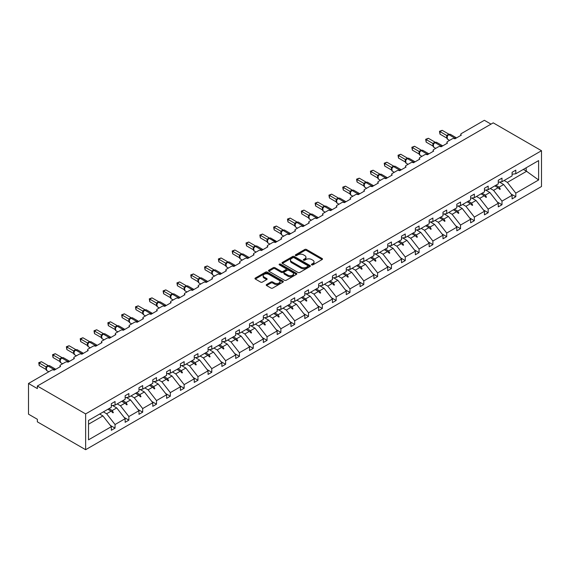 <?xml version="1.0" encoding="UTF-8"?>
<svg xmlns="http://www.w3.org/2000/svg" width="570" height="570" viewBox="0 0 570 570"><rect width="100%" height="100%" fill="white"/><g stroke="black" fill="none" stroke-linecap="round" stroke-linejoin="round"><path stroke-width="0.85" d="M311.69 264.865A0.862 0.499 0 0 0 312.909 264.865L322.143 259.528A1.233 0.713 0 0 0 322.506 259.029A1.233 0.713 0 0 0 322.143 258.524L306.496 249.489A1.233 0.713 0 0 0 304.758 249.489L295.517 254.826A0.862 0.499 0 0 0 295.267 255.175A0.862 0.499 0 0 0 295.517 255.524A0.862 0.499 0 0 0 296.735 255.524L297.932 254.833A3.933 2.273 0 0 1 303.496 254.833L304.8 255.588A3.933 2.273 0 0 1 305.947 257.198A3.933 2.273 0 0 1 304.8 258.801L303.603 259.493A0.862 0.499 0 0 0 303.354 259.842A0.862 0.499 0 0 0 303.603 260.198A0.862 0.499 0 0 0 304.822 260.198L306.019 259.507A3.933 2.273 0 0 1 311.583 259.507L312.887 260.255A3.933 2.273 0 0 1 314.034 261.865A3.933 2.273 0 0 1 312.887 263.468L311.69 264.159A0.862 0.499 0 0 0 311.434 264.516A0.862 0.499 0 0 0 311.69 264.865L311.69 264.159M266.582 284.53A1.233 0.713 0 0 0 266.226 285.036A1.233 0.713 0 0 0 266.582 285.534L270.971 288.071A1.233 0.713 0 0 0 272.709 288.071L282.977 282.143A1.233 0.713 0 0 0 283.333 281.644A1.233 0.713 0 0 0 282.977 281.138L267.323 272.104A1.233 0.713 0 0 0 265.584 272.104L255.324 278.032A1.233 0.713 0 0 0 254.961 278.531A1.233 0.713 0 0 0 255.324 279.036L260.625 282.093A1.233 0.713 0 0 0 262.364 282.093L266.753 279.564A1.233 0.713 0 0 0 267.116 279.058A1.233 0.713 0 0 0 266.753 278.559L264.124 277.034A3.292 1.902 0 0 1 263.162 275.695A3.292 1.902 0 0 1 265.192 273.942A3.292 1.902 0 0 1 268.776 274.355L279.079 280.298A3.292 1.902 0 0 1 280.048 281.644A3.292 1.902 0 0 1 278.017 283.397A3.292 1.902 0 0 1 274.427 282.984L272.709 281.993A1.233 0.713 0 0 0 270.971 281.993L266.582 284.53L266.582 285.534L270.971 283.019L270.971 281.993M541.5 150.722L85.635 413.913L85.635 449.709L541.5 186.518L541.5 150.722L493.221 122.849L37.356 386.032L37.356 388.59L28.5 383.482L51.535 370.179A1.881 1.083 180 0 1 54.193 370.179L60.57 366.496A1.881 1.083 0 0 1 60.021 365.733A1.881 1.083 0 0 1 60.57 364.964L65.35 362.199A1.881 1.083 180 0 1 68.008 362.199L74.385 358.523A1.881 1.083 0 0 1 73.836 357.753A1.881 1.083 0 0 1 74.385 356.984L79.173 354.227A1.881 1.083 180 0 1 81.831 354.227L88.207 350.543A1.881 1.083 0 0 1 87.659 349.773A1.881 1.083 0 0 1 88.207 349.004L92.988 346.246A1.881 1.083 180 0 1 95.646 346.246L102.023 342.563A1.881 1.083 0 0 1 101.474 341.793A1.881 1.083 0 0 1 102.023 341.031L106.811 338.267A1.881 1.083 180 0 1 109.468 338.267L115.845 334.583A1.881 1.083 0 0 1 115.297 333.82A1.881 1.083 0 0 1 115.845 333.051L120.626 330.286A1.881 1.083 180 0 1 123.284 330.286L129.668 326.603A1.881 1.083 0 0 1 129.112 325.841A1.881 1.083 0 0 1 129.668 325.071L134.449 322.307A1.881 1.083 180 0 1 137.106 322.307L143.483 318.63A1.881 1.083 0 0 1 142.935 317.861A1.881 1.083 0 0 1 143.483 317.091L148.271 314.334A1.881 1.083 180 0 1 150.929 314.334L157.306 310.65A1.881 1.083 0 0 1 156.75 309.881A1.881 1.083 0 0 1 157.306 309.111L162.087 306.354A1.881 1.083 180 0 1 164.744 306.354L171.121 302.67A1.881 1.083 0 0 1 170.573 301.901A1.881 1.083 0 0 1 171.121 301.138L175.909 298.374A1.881 1.083 180 0 1 178.567 298.374L184.944 294.69A1.881 1.083 0 0 1 184.395 293.928A1.881 1.083 0 0 1 184.944 293.158L189.724 290.394A1.881 1.083 180 0 1 192.382 290.394L198.759 286.71A1.881 1.083 0 0 1 198.21 285.948A1.881 1.083 0 0 1 198.759 285.178L203.547 282.414A1.881 1.083 180 0 1 206.205 282.414L212.582 278.737A1.881 1.083 0 0 1 212.033 277.968A1.881 1.083 0 0 1 212.582 277.198L217.362 274.441A1.881 1.083 180 0 1 220.02 274.441L226.404 270.757A1.881 1.083 0 0 1 225.848 269.988A1.881 1.083 0 0 1 226.404 269.218L231.185 266.461A1.881 1.083 180 0 1 233.843 266.461L240.219 262.777A1.881 1.083 0 0 1 239.671 262.008A1.881 1.083 0 0 1 240.219 261.245L245 258.481A1.881 1.083 180 0 1 247.658 258.481L254.042 254.797A1.881 1.083 0 0 1 253.486 254.035A1.881 1.083 0 0 1 254.042 253.265L258.823 250.501A1.881 1.083 180 0 1 261.48 250.501L267.857 246.817A1.881 1.083 0 0 1 267.309 246.055A1.881 1.083 0 0 1 267.857 245.285L272.645 242.521A1.881 1.083 180 0 1 275.303 242.521L281.68 238.844A1.881 1.083 0 0 1 281.131 238.075A1.881 1.083 0 0 1 281.68 237.305L286.461 234.548A1.881 1.083 180 0 1 289.118 234.548L295.495 230.864A1.881 1.083 0 0 1 294.947 230.095A1.881 1.083 0 0 1 295.495 229.332L300.283 226.568A1.881 1.083 180 0 1 302.941 226.568L309.318 222.884A1.881 1.083 0 0 1 308.769 222.115A1.881 1.083 0 0 1 309.318 221.352L314.099 218.588A1.881 1.083 180 0 1 316.756 218.588L323.133 214.904A1.881 1.083 0 0 1 322.584 214.142A1.881 1.083 0 0 1 323.133 213.372L327.921 210.608A1.881 1.083 180 0 1 330.579 210.608L336.956 206.924A1.881 1.083 0 0 1 336.407 206.162A1.881 1.083 0 0 1 336.956 205.392L341.736 202.635A1.881 1.083 180 0 1 344.394 202.635L350.778 198.951A1.881 1.083 0 0 1 350.222 198.182A1.881 1.083 0 0 1 350.778 197.412L355.559 194.655A1.881 1.083 180 0 1 358.216 194.655L364.593 190.971A1.881 1.083 0 0 1 364.045 190.202A1.881 1.083 0 0 1 364.593 189.44L369.381 186.675A1.881 1.083 180 0 1 372.039 186.675L378.416 182.991A1.881 1.083 0 0 1 377.86 182.222A1.881 1.083 0 0 1 378.416 181.46L383.197 178.695A1.881 1.083 180 0 1 385.854 178.695L392.231 175.011A1.881 1.083 0 0 1 391.683 174.249A1.881 1.083 0 0 1 392.231 173.48L397.019 170.715A1.881 1.083 180 0 1 399.677 170.715L406.054 167.038A1.881 1.083 0 0 1 405.505 166.269A1.881 1.083 0 0 1 406.054 165.5L410.835 162.742A1.881 1.083 180 0 1 413.492 162.742L419.869 159.059A1.881 1.083 0 0 1 419.32 158.289A1.881 1.083 0 0 1 419.869 157.52L424.657 154.762A1.881 1.083 180 0 1 427.315 154.762L433.692 151.078A1.881 1.083 0 0 1 433.143 150.309A1.881 1.083 0 0 1 433.692 149.547L438.473 146.782A1.881 1.083 180 0 1 441.13 146.782L447.507 143.099A1.881 1.083 0 0 1 446.958 142.329A1.881 1.083 0 0 1 447.507 141.567L452.295 138.802A1.881 1.083 180 0 1 454.953 138.802L461.33 135.118A1.881 1.083 0 0 1 460.781 134.356A1.881 1.083 0 0 1 461.33 133.587L484.365 120.291L491.005 124.125M85.635 413.913L37.356 386.032M298.017 272.46A1.233 0.713 0 0 0 299.756 272.46L310.016 266.532A1.233 0.713 0 0 0 310.372 266.033A1.233 0.713 0 0 0 310.016 265.527L294.362 256.493A1.233 0.713 0 0 0 292.624 256.493L282.364 262.414A1.233 0.713 0 0 0 282.007 262.92A1.233 0.713 0 0 0 282.364 263.418L298.017 272.46M279.706 265.05A0.862 0.499 0 0 1 280.583 265.171L280.583 264.145L296.493 273.336A1.233 0.713 0 0 1 296.856 273.835A1.233 0.713 0 0 1 296.493 274.341L286.233 280.262A1.233 0.713 0 0 1 284.494 280.262L268.841 271.227L268.841 270.223A1.233 0.713 0 0 0 268.484 270.721A1.233 0.713 0 0 0 268.841 271.227M268.841 270.223L273.237 267.686A1.233 0.713 0 0 1 274.975 267.686L281.323 271.356A1.233 0.713 0 0 0 283.062 271.356L285.976 269.667A1.233 0.713 0 0 0 286.332 269.168A1.233 0.713 0 0 0 285.976 268.669L279.364 264.851A0.862 0.499 0 0 1 279.115 264.501A0.862 0.499 0 0 1 279.642 264.038A0.862 0.499 0 0 1 280.583 264.145M88.528 424.208L102.913 415.908L111.328 426.674L88.528 439.833L88.528 420.453L111.328 407.286L111.328 403.681L115.047 401.529L115.047 405.142L111.328 405.605M110.345 425.412L115.047 428.127L115.047 424.522L125.143 418.694L116.729 407.928L112.461 405.462M103.377 411.875L106.633 413.756L115.047 424.522M115.047 405.142L125.143 399.306L125.143 395.701L128.87 393.557L128.87 397.162L125.143 397.625M124.16 417.432L128.87 420.147L128.87 416.542L138.966 410.714L130.551 399.948L126.284 397.482M117.199 403.895L120.455 405.776L128.87 416.542M128.87 397.162L138.966 391.326L138.966 387.721L142.685 385.577L142.685 389.182L138.966 389.645M137.983 409.452L142.685 412.174L142.685 408.562L152.788 402.733L144.367 391.968L140.099 389.502M131.014 395.922L134.271 397.796L142.685 408.562M142.685 389.182L152.788 383.353L152.788 379.748L156.508 377.597L156.508 381.202L152.788 381.665M151.805 401.48L156.508 404.194L156.508 400.589L166.604 394.753L158.189 383.988L153.921 381.522M144.837 387.942L148.093 389.823L156.508 400.589M156.508 381.202L166.604 375.374L166.604 371.768L170.323 369.617L170.323 373.222L166.604 373.685M165.621 393.5L170.323 396.214L170.323 392.609L180.426 386.781L172.012 376.015L167.737 373.549M158.652 379.962L161.909 381.843L170.323 392.609M170.323 373.222L180.426 367.394L180.426 363.788L184.146 361.637L184.146 365.249L180.426 365.712M179.443 385.52L184.146 388.234L184.146 384.629L194.242 378.801L185.827 368.035L181.559 365.57M172.475 371.982L175.731 373.863L184.146 384.629M184.146 365.249L194.242 359.413L194.242 355.808L197.961 353.664L197.961 357.269L194.242 357.732M193.259 377.54L197.961 380.254L197.961 376.649L208.064 370.821L199.65 360.055L195.375 357.589M186.29 364.002L189.546 365.883L197.961 376.649M197.961 357.269L208.064 351.434L208.064 347.828L211.784 345.684L211.784 349.289L208.064 349.752M207.081 369.559L211.784 372.281L211.784 368.676L221.88 362.841L213.465 352.075L209.197 349.61M200.113 356.029L203.369 357.903L211.784 368.676M211.784 349.289L221.88 343.461L221.88 339.855L225.606 337.704L225.606 341.309L221.88 341.772M220.896 361.587L225.606 364.301L225.606 360.696L235.702 354.861L227.287 344.095L223.02 341.63M213.935 348.049L217.184 349.93L225.606 360.696M225.606 341.309L235.702 335.481L235.702 331.875L239.421 329.724L239.421 333.329L235.702 333.792M234.719 353.607L239.421 356.321L239.421 352.716L249.525 346.888L241.103 336.122L236.835 333.657M227.751 340.069L231.007 341.95L239.421 352.716M239.421 333.329L249.525 327.501L249.525 323.895L253.244 321.744L253.244 325.356L249.525 325.819M248.541 345.627L253.244 348.341L253.244 344.736L263.34 338.908L254.925 328.142L250.658 325.677M241.573 332.089L244.829 333.97L253.244 344.736M253.244 325.356L263.34 319.521L263.34 315.915L267.059 313.771L267.059 317.376L263.34 317.839M262.357 337.647L267.059 340.361L267.059 336.756L277.163 330.928L268.748 320.162L264.473 317.697M255.388 324.116L258.645 325.99L267.059 336.756M267.059 317.376L277.163 311.541L277.163 307.935L280.882 305.791L280.882 309.396L277.163 309.859M276.179 329.667L280.882 332.388L280.882 328.783L290.978 322.948L282.563 312.182L278.295 309.717M269.211 316.136L272.467 318.017L280.882 328.783M280.882 309.396L290.978 303.568L290.978 299.963L294.697 297.811L294.697 301.416L290.978 301.879M289.995 321.694L294.697 324.408L294.697 320.803L304.8 314.968L296.386 304.202L292.111 301.737M283.026 308.156L286.283 310.037L294.697 320.803M294.697 301.416L304.8 295.588L304.8 291.983L308.52 289.831L308.52 293.436L304.8 293.899M303.817 313.714L308.52 316.428L308.52 312.823L318.616 306.995L310.201 296.229L305.933 293.764M296.849 300.176L300.105 302.057L308.52 312.823M308.52 293.436L318.616 287.608L318.616 284.002L322.342 281.858L322.342 285.463L318.616 285.926M317.632 305.734L322.342 308.448L322.342 304.843L332.438 299.015L324.024 288.249L319.749 285.784M310.664 292.196L313.92 294.077L322.342 304.843M322.342 285.463L332.438 279.628L332.438 276.022L336.158 273.878L336.158 277.483L332.438 277.946M331.455 297.754L336.158 300.468L336.158 296.863L346.254 291.035L337.839 280.269L333.571 277.804M324.487 284.223L327.743 286.097L336.158 296.863M336.158 277.483L346.254 271.648L346.254 268.043L349.98 265.898L349.98 269.503L346.254 269.966M345.27 289.774L349.98 292.495L349.98 288.89L360.076 283.055L351.661 272.289L347.394 269.824M338.309 276.243L341.565 278.124L349.98 288.89M349.98 269.503L360.076 263.675L360.076 260.07L363.795 257.918L363.795 261.523L360.076 261.986M359.093 281.801L363.795 284.516L363.795 280.91L373.899 275.075L365.477 264.309L361.209 261.844M352.125 268.263L355.381 270.144L363.795 280.91M363.795 261.523L373.899 255.695L373.899 252.09L377.618 249.938L377.618 253.543L373.899 254.006M372.915 273.821L377.618 276.536L377.618 272.93L387.714 267.102L379.299 256.336L375.031 253.871M365.947 260.283L369.203 262.164L377.618 272.93M377.618 253.543L387.714 247.715L387.714 244.11L391.433 241.965L391.433 245.57L387.714 246.033M386.731 265.841L391.433 268.555L391.433 264.95L401.536 259.122L393.122 248.356L388.847 245.891M379.762 252.303L383.019 254.184L391.433 264.95M391.433 245.57L401.536 239.735L401.536 236.13L405.256 233.985L405.256 237.59L401.536 238.053M400.553 257.861L405.256 260.576L405.256 256.97L415.352 251.142L406.937 240.376L402.669 237.911M393.585 244.331L396.841 246.204L405.256 256.97M405.256 237.59L415.352 231.755L415.352 228.15L419.071 226.005L419.071 229.61L415.352 230.073M414.369 249.881L419.071 252.603L419.071 248.997L429.174 243.162L420.76 232.396L416.485 229.931M407.4 236.351L410.657 238.232L419.071 248.997M419.071 229.61L429.174 223.782L429.174 220.177L432.894 218.025L432.894 221.63L429.174 222.093M428.191 241.908L432.894 244.623L432.894 241.017L442.99 235.182L434.575 224.416L430.307 221.951M421.223 228.37L424.479 230.252L432.894 241.017M432.894 221.63L442.99 215.802L442.99 212.197L446.716 210.045L446.716 213.65L442.99 214.113M442.007 233.928L446.716 236.643L446.716 233.037L456.812 227.209L448.398 216.443L444.13 213.978M435.045 220.391L438.294 222.272L446.716 233.037M446.716 213.65L456.812 207.822L456.812 204.217L460.532 202.072L460.532 205.677L456.812 206.141M455.829 225.948L460.532 228.663L460.532 225.057L470.635 219.229L462.213 208.463L457.945 205.998M448.861 212.411L452.117 214.292L460.532 225.057M460.532 205.677L470.635 199.842L470.635 196.237L474.354 194.092L474.354 197.697L470.635 198.161M469.644 217.968L474.354 220.683L474.354 217.077L484.45 211.249L476.036 200.483L471.768 198.018M462.683 204.438L465.939 206.311L474.354 217.077M474.354 197.697L484.45 191.869L484.45 188.257L488.169 186.112L488.169 189.717L484.45 190.181M483.467 209.988L488.169 212.71L488.169 209.105L498.273 203.269L489.858 192.503L485.583 190.038M476.499 196.458L479.755 198.339L488.169 209.105M488.169 189.717L498.273 183.889L498.273 180.284L501.992 178.132L501.992 181.737L498.273 182.201M497.289 202.015L501.992 204.73L501.992 201.124L512.088 195.289L512.088 198.902L515.807 196.75L515.807 193.144L538.614 179.977L526.174 171.021L526.174 167.779M490.321 188.478L493.577 190.359L501.992 201.124M501.992 181.737L512.088 175.909L512.088 172.304L515.807 170.152L515.807 173.757L512.088 174.228M511.105 194.035L515.807 196.75M504.136 180.498L507.393 182.379L515.807 193.144M28.5 383.482L28.5 414.169L37.356 419.278L37.356 421.836L85.635 449.709M102.913 415.908L99.657 414.027M115.047 428.127L111.328 430.279L111.328 426.674M128.87 420.147L125.143 422.299L125.143 418.694M142.685 412.174L138.966 414.319L138.966 410.714M156.508 404.194L152.788 406.339L152.788 402.733M170.323 396.214L166.604 398.359L166.604 394.753M184.146 388.234L180.426 390.386L180.426 386.781M197.961 380.254L194.242 382.406L194.242 378.801M211.784 372.281L208.064 374.426L208.064 370.821M225.606 364.301L221.88 366.446L221.88 362.841M239.421 356.321L235.702 358.466L235.702 354.861M253.244 348.341L249.525 350.493L249.525 346.888M267.059 340.361L263.34 342.513L263.34 338.908M280.882 332.388L277.163 334.533L277.163 330.928M294.697 324.408L290.978 326.553L290.978 322.948M308.52 316.428L304.8 318.573L304.8 314.968M322.342 308.448L318.616 310.6L318.616 306.995M336.158 300.468L332.438 302.62L332.438 299.015M349.98 292.495L346.254 294.64L346.254 291.035M363.795 284.516L360.076 286.66L360.076 283.055M377.618 276.536L373.899 278.687L373.899 275.075M391.433 268.555L387.714 270.707L387.714 267.102M405.256 260.576L401.536 262.727L401.536 259.122M419.071 252.603L415.352 254.747L415.352 251.142M432.894 244.623L429.174 246.767L429.174 243.162M446.716 236.643L442.99 238.794L442.99 235.182M460.532 228.663L456.812 230.814L456.812 227.209M474.354 220.683L470.635 222.834L470.635 219.229M488.169 212.71L484.45 214.854L484.45 211.249M501.992 204.73L498.273 206.874L498.273 203.269M515.807 173.757L538.614 160.597L538.614 179.977M108.97 408.647L112.226 410.528L116.729 407.928M106.633 413.756L111.136 411.155L112.917 412.837L113.359 412.58L112.226 410.528M107.88 409.274L111.136 411.155M122.792 400.667L126.048 402.548L130.551 399.948M120.455 405.776L124.958 403.175L126.74 404.857L127.181 404.6L126.048 402.548M121.702 401.294L124.958 403.175M136.608 392.687L139.864 394.568L144.367 391.968M134.271 397.796L138.774 395.195L140.555 396.877L140.997 396.62L139.864 394.568M135.525 393.321L138.774 395.195M150.43 384.714L153.686 386.588L158.189 383.988M148.093 389.823L152.596 387.222L154.377 388.897L154.819 388.64L153.686 386.588M149.34 385.341L152.596 387.222M164.246 376.734L167.502 378.615L172.012 376.015M161.909 381.843L166.419 379.242L168.193 380.917L168.642 380.66L167.502 378.615M163.162 377.361L166.419 379.242M178.068 368.754L181.324 370.635L185.827 368.035M175.731 373.863L180.234 371.262L182.015 372.944L182.457 372.687L181.324 370.635M176.978 369.381L180.234 371.262M191.883 360.774L195.139 362.655L199.65 360.055M189.546 365.883L194.057 363.282L195.831 364.964L196.28 364.707L195.139 362.655M190.8 361.401L194.057 363.282M205.706 352.794L208.962 354.675L213.465 352.075M203.369 357.903L207.872 355.302L209.653 356.984L210.095 356.727L208.962 354.675M204.616 353.429L207.872 355.302M219.528 344.822L222.777 346.695L227.287 344.095M217.184 349.93L221.694 347.329L223.476 349.004L223.917 348.747L222.777 346.695M218.438 345.448L221.694 347.329M233.344 336.841L236.6 338.722L241.103 336.122M231.007 341.95L235.51 339.349L237.291 341.024L237.733 340.767L236.6 338.722M232.254 337.469L235.51 339.349M247.166 328.862L250.422 330.743L254.925 328.142M244.829 333.97L249.332 331.37L251.114 333.051L251.555 332.794L250.422 330.743M246.076 329.488L249.332 331.37M260.982 320.882L264.238 322.762L268.748 320.162M258.645 325.99L263.155 323.389L264.929 325.071L265.371 324.815L264.238 322.762M259.899 321.509L263.155 323.389M274.804 312.902L278.06 314.783L282.563 312.182M272.467 318.017L276.97 315.41L278.751 317.091L279.193 316.834L278.06 314.783M273.714 313.536L276.97 315.41M288.62 304.929L291.876 306.803L296.386 304.202M286.283 310.037L290.793 307.437L292.567 309.111L293.016 308.855L291.876 306.803M287.536 305.556L290.793 307.437M302.442 296.949L305.698 298.83L310.201 296.229M300.105 302.057L304.608 299.457L306.389 301.131L306.831 300.875L305.698 298.83M301.352 297.576L304.608 299.457M316.257 288.969L319.514 290.85L324.024 288.249M313.92 294.077L318.43 291.477L320.212 293.158L320.654 292.902L319.514 290.85M315.174 289.596L318.43 291.477M330.08 280.989L333.336 282.87L337.839 280.269M327.743 286.097L332.246 283.497L334.027 285.178L334.469 284.922L333.336 282.87M328.99 281.616L332.246 283.497M343.902 273.016L347.159 274.89L351.661 272.289M341.565 278.124L346.068 275.517L347.85 277.198L348.291 276.942L347.159 274.89M342.812 273.643L346.068 275.517M357.718 265.036L360.974 266.917L365.477 264.309M355.381 270.144L359.884 267.544L361.665 269.218L362.107 268.962L360.974 266.917M356.628 265.663L359.884 267.544M371.54 257.056L374.796 258.937L379.299 256.336M369.203 262.164L373.706 259.564L375.488 261.238L375.929 260.982L374.796 258.937M370.45 257.683L373.706 259.564M385.356 249.076L388.612 250.957L393.122 248.356M383.019 254.184L387.529 251.584L389.303 253.265L389.752 253.009L388.612 250.957M384.273 249.703L387.529 251.584M399.178 241.096L402.434 242.977L406.937 240.376M396.841 246.204L401.344 243.604L403.125 245.285L403.567 245.029L402.434 242.977M398.088 241.723L401.344 243.604M412.993 233.123L416.25 234.997L420.76 232.396M410.657 238.232L415.167 235.624L416.941 237.305L417.39 237.049L416.25 234.997M411.911 233.75L415.167 235.624M426.816 225.143L430.072 227.024L434.575 224.416M424.479 230.252L428.982 227.651L430.763 229.325L431.205 229.069L430.072 227.024M425.726 225.77L428.982 227.651M440.639 217.163L443.887 219.044L448.398 216.443M438.294 222.272L442.805 219.671L444.586 221.345L445.028 221.096L443.887 219.044M439.548 217.79L442.805 219.671M454.454 209.183L457.71 211.064L462.213 208.463M452.117 214.292L456.62 211.691L458.401 213.372L458.843 213.116L457.71 211.064M453.364 209.81L456.62 211.691M468.276 201.203L471.532 203.084L476.036 200.483M465.939 206.311L470.442 203.711L472.224 205.392L472.665 205.136L471.532 203.084M467.186 201.83L470.442 203.711M482.092 193.23L485.348 195.104L489.858 192.503M479.755 198.339L484.258 195.738L486.039 197.412L486.481 197.156L485.348 195.104M481.009 193.857L484.258 195.738M495.914 185.25L499.17 187.131L503.673 184.523L499.405 182.058M493.577 190.359L498.08 187.758L499.861 189.432L500.303 189.176L499.17 187.131M494.824 185.877L498.08 187.758M503.673 184.523L512.088 195.289M507.393 182.379L526.794 171.178M523.36 169.404L526.174 171.021M498.458 188.114L500.303 189.176M484.643 196.094L486.481 197.156M470.82 204.074L472.665 205.136M457.005 212.047L458.843 213.116M443.182 220.027L445.028 221.096M429.367 228.007L431.205 229.069M415.544 235.987L417.39 237.049M401.729 243.967L403.567 245.029M387.906 251.94L389.752 253.009M374.084 259.92L375.929 260.982M360.269 267.9L362.107 268.962M346.446 275.88L348.291 276.942M332.631 283.86L334.469 284.922M318.808 291.833L320.654 292.902M304.993 299.813L306.831 300.875M291.17 307.793L293.016 308.855M277.348 315.773L279.193 316.834M263.532 323.753L265.371 324.815M249.71 331.726L251.555 332.794M235.894 339.706L237.733 340.767M222.072 347.686L223.917 348.747M208.257 355.666L210.095 356.727M194.434 363.646L196.28 364.707M180.619 371.619L182.457 372.687M166.796 379.599L168.642 380.66M152.974 387.579L154.819 388.64M139.158 395.559L140.997 396.62M125.336 403.539L127.181 404.6M111.521 411.511L113.359 412.58M312.032 264.986L312.887 264.494A3.933 2.273 0 0 0 314.034 262.884L314.034 261.865M305.947 257.198L305.947 258.217A3.933 2.273 0 0 1 304.8 259.827L303.945 260.319M322.128 259.542L306.496 250.515A1.233 0.713 0 0 0 304.758 250.515L295.858 255.645M310.016 265.527L310.016 266.532L294.362 257.519A1.233 0.713 0 0 0 292.624 257.519L282.378 263.433M307.843 266.382A0.862 0.499 0 0 0 308.092 266.033A0.862 0.499 0 0 0 307.843 265.677L294.106 257.747A0.862 0.499 0 0 0 292.887 257.747L291.626 258.474A3.933 2.273 0 0 0 290.472 260.084A3.933 2.273 0 0 0 291.626 261.687L301.017 267.109A3.933 2.273 0 0 0 306.582 267.109L307.843 266.382L307.843 267.408A0.862 0.499 0 0 0 308.092 267.052L308.092 266.033M290.472 260.084L290.472 261.103A3.933 2.273 0 0 0 291.626 262.713L291.626 261.687M307.843 267.408L306.582 268.135A3.933 2.273 0 0 1 301.017 268.135L291.626 262.713M268.862 271.235L273.237 268.712L273.237 267.686M286.332 269.168L286.332 270.194A1.233 0.713 0 0 1 285.976 270.693L283.062 272.375A1.233 0.713 0 0 1 281.323 272.375L274.975 268.712A1.233 0.713 0 0 0 273.237 268.712M280.583 265.171L296.478 274.348M287.907 275.153A3.292 1.902 0 0 0 291.491 275.567A3.292 1.902 0 0 0 293.522 273.814A3.292 1.902 0 0 0 292.56 272.467L288.926 270.372A1.233 0.713 0 0 0 287.187 270.372L284.28 272.054A1.233 0.713 0 0 0 283.917 272.56A1.233 0.713 0 0 0 284.28 273.059L287.907 275.153L287.907 276.179A3.292 1.902 0 0 0 291.491 276.592A3.292 1.902 0 0 0 293.522 274.833L293.522 273.814M283.917 272.56L283.917 273.579A1.233 0.713 0 0 0 284.28 274.084L284.28 273.059M287.907 276.179L284.28 274.084M280.048 281.644L280.048 282.663A3.292 1.902 0 0 1 278.017 284.423A3.292 1.902 0 0 1 274.427 284.01L272.709 283.019A1.233 0.713 0 0 0 270.971 283.019M263.162 275.695L263.162 276.721A3.292 1.902 0 0 0 264.124 278.06L264.124 277.034M266.739 279.571L264.124 278.06M282.977 281.138L282.977 282.143L267.323 273.13A1.233 0.713 0 0 0 265.584 273.13L255.339 279.043L255.324 278.032M439.983 134.15L439.491 131.314L439.983 131.592L442.199 130.316L448.961 134.214L446.745 135.496L439.983 131.592L439.983 134.15L446.702 138.033L446.695 135.489A1.375 0.997 18 0 1 447.037 136.472M448.668 134.613L448.725 134.577A0.627 0.363 -120 0 1 448.811 134.492L450.471 134.385A2.693 1.553 120 0 0 449.124 134.52A0.627 0.363 -120 0 0 448.811 134.492L448.547 134.641A0.627 0.363 60 0 0 448.462 134.734L447.001 136.558L447.478 135.974L446.745 135.496M439.491 131.314L442.199 130.316M426.161 142.13L425.676 139.287L426.161 139.572L428.376 138.289L435.138 142.194L432.922 143.476L426.161 139.572L426.161 142.13L432.886 146.005L432.879 143.469A1.375 0.997 18 0 1 433.214 144.445M434.846 142.593L434.91 142.557A0.627 0.363 -120 0 1 434.995 142.464L436.656 142.365A2.693 1.553 120 0 0 435.309 142.5A0.627 0.363 -120 0 0 434.995 142.464L434.732 142.621A0.627 0.363 60 0 0 434.646 142.707L433.186 144.538L433.663 143.953L432.922 143.476M425.676 139.287L428.376 138.289M412.345 150.109L411.853 147.267L412.345 147.552L414.554 146.269L421.323 150.174L419.107 151.456L412.345 147.552L412.345 150.109L419.064 153.986L419.057 151.449A1.375 0.997 18 0 1 419.399 152.425M421.03 150.573L421.088 150.537A0.627 0.363 -120 0 1 421.173 150.444L422.833 150.345A2.693 1.553 120 0 0 421.486 150.48A0.627 0.363 -120 0 0 421.173 150.444L420.909 150.601A0.627 0.363 60 0 0 420.824 150.687L419.363 152.511L419.841 151.926L419.107 151.456M411.853 147.267L414.554 146.269M398.523 158.082L398.038 155.247L398.523 155.525L400.739 154.249L407.5 158.154L405.284 159.429L398.523 155.525L398.523 158.082L405.249 161.965L405.242 159.429A1.375 0.997 18 0 1 405.576 160.405M407.208 158.546L407.272 158.51A0.627 0.363 -120 0 1 407.358 158.424L409.018 158.325A2.693 1.553 120 0 0 407.671 158.453A0.627 0.363 -120 0 0 407.358 158.424L407.087 158.581A0.627 0.363 60 0 0 407.009 158.667L405.548 160.491L406.018 159.906L405.284 159.429M398.038 155.247L400.739 154.249M384.7 166.062L384.216 163.227L384.7 163.505L386.916 162.229L393.685 166.134L391.462 167.409L384.7 163.505L384.7 166.062L391.426 169.946L391.419 167.402A1.375 0.997 18 0 1 391.761 168.385M393.393 166.525L393.45 166.49A0.627 0.363 -120 0 1 393.535 166.404L395.195 166.298A2.693 1.553 120 0 0 393.849 166.433A0.627 0.363 -120 0 0 393.535 166.404L393.272 166.554A0.627 0.363 60 0 0 393.186 166.647L391.725 168.471L392.203 167.886L391.462 167.409M384.216 163.227L386.916 162.229M370.885 174.042L370.4 171.207L370.885 171.484L373.101 170.209L379.862 174.107L377.646 175.389L370.885 171.484L370.885 174.042L377.604 177.925L377.604 175.382A1.375 0.997 18 0 1 377.939 176.365M379.57 174.505L379.634 174.47A0.627 0.363 -120 0 1 379.72 174.384L381.38 174.278A2.693 1.553 120 0 0 380.033 174.413A0.627 0.363 -120 0 0 379.72 174.384L379.449 174.534A0.627 0.363 60 0 0 379.364 174.627L377.91 176.451L378.38 175.866L377.646 175.389M370.4 171.207L373.101 170.209M357.062 182.022L356.578 179.179L357.062 179.465L359.278 178.182L366.04 182.087L363.824 183.369L357.062 179.465L357.062 182.022L363.788 185.898L363.788 183.348M365.755 182.486L365.812 182.45A0.627 0.363 -120 0 1 365.897 182.357L367.557 182.258A2.693 1.553 120 0 0 366.211 182.393A0.627 0.363 -120 0 0 365.897 182.357L365.634 182.514A0.627 0.363 60 0 0 365.548 182.599L364.088 184.431L364.565 183.846L363.824 183.369M356.578 179.179L359.278 178.182M343.247 190.002L342.755 187.16L343.247 187.445L345.463 186.162L352.224 190.066L350.009 191.349L343.247 187.445L343.247 190.002L349.966 193.878L349.966 191.32M351.932 190.465L351.996 190.43A0.627 0.363 -120 0 1 352.082 190.337L353.735 190.238A2.693 1.553 120 0 0 352.388 190.373A0.627 0.363 -120 0 0 352.082 190.337L351.811 190.494A0.627 0.363 60 0 0 351.726 190.58L350.265 192.404L350.742 191.819L350.009 191.349M342.755 187.16L345.463 186.162M329.424 197.975L328.94 195.139L329.424 195.417L331.64 194.142L338.402 198.046L336.186 199.322L329.424 195.417L329.424 197.975L336.15 201.858L336.15 199.301M338.11 198.438L338.174 198.403A0.627 0.363 -120 0 1 338.259 198.317L339.919 198.218A2.693 1.553 120 0 0 338.573 198.346A0.627 0.363 -120 0 0 338.259 198.317L337.996 198.474A0.627 0.363 60 0 0 337.91 198.56L336.45 200.384L336.927 199.799L336.186 199.322M328.94 195.139L331.64 194.142M315.609 205.955L315.117 203.119L315.609 203.397L317.818 202.122L324.587 206.027L322.371 207.302L315.609 203.397L315.609 205.955L322.328 209.838L322.328 207.281M324.294 206.418L324.351 206.383A0.627 0.363 -120 0 1 324.437 206.297L326.097 206.19A2.693 1.553 120 0 0 324.75 206.326A0.627 0.363 -120 0 0 324.437 206.297L324.173 206.447A0.627 0.363 60 0 0 324.088 206.54L322.627 208.364L323.105 207.779L322.371 207.302M315.117 203.119L317.818 202.122M301.786 213.935L301.302 211.099L301.786 211.377L304.002 210.102L310.764 213.999L308.548 215.282L301.786 211.377L301.786 213.935L308.512 217.818L308.512 215.261M310.472 214.398L310.536 214.363A0.627 0.363 -120 0 1 310.621 214.277L312.282 214.17A2.693 1.553 120 0 0 310.935 214.306A0.627 0.363 -120 0 0 310.621 214.277L310.358 214.427A0.627 0.363 60 0 0 310.272 214.519L308.812 216.344L309.282 215.759L308.548 215.282M301.302 211.099L304.002 210.102M287.971 221.915L287.48 219.072L287.971 219.357L290.18 218.075L296.949 221.979L294.733 223.262L287.971 219.357L287.971 221.915L294.69 225.791L294.69 223.24M296.656 222.378L296.714 222.343A0.627 0.363 -120 0 1 296.799 222.25L298.459 222.15A2.693 1.553 120 0 0 297.113 222.286A0.627 0.363 -120 0 0 296.799 222.25L296.535 222.407A0.627 0.363 60 0 0 296.45 222.492L294.989 224.323L295.467 223.739L294.733 223.262M287.48 219.072L290.18 218.075M274.149 229.888L273.664 227.052L274.149 227.337L276.365 226.055L283.126 229.959L280.91 231.242L274.149 227.337L274.149 229.888L280.868 233.771L280.868 231.213M282.834 230.358L282.898 230.323A0.627 0.363 -120 0 1 282.984 230.23L284.644 230.13A2.693 1.553 120 0 0 283.297 230.266A0.627 0.363 -120 0 0 282.984 230.23L282.713 230.387A0.627 0.363 60 0 0 282.627 230.472L281.174 232.296L281.644 231.712L280.91 231.242M273.664 227.052L276.365 226.055M260.326 237.868L259.842 235.032L260.326 235.31L262.542 234.035L269.304 237.939L267.088 239.215L260.326 235.31L260.326 237.868L267.052 241.751L267.052 239.193M269.019 238.331L269.076 238.296A0.627 0.363 -120 0 1 269.161 238.21L270.821 238.11A2.693 1.553 120 0 0 269.475 238.239A0.627 0.363 -120 0 0 269.161 238.21L268.897 238.367A0.627 0.363 60 0 0 268.812 238.452L268.627 238.645M275.98 242.136A0.627 0.363 -120 0 0 275.673 241.822L269.211 238.395A0.627 0.363 60 0 0 268.897 238.367L267.351 240.276L267.829 239.692L267.088 239.215M259.842 235.032L262.542 234.035M246.511 245.848L246.026 243.012L246.511 243.29L248.727 242.015L255.488 245.919L253.272 247.195L246.511 243.29L246.511 245.848L253.23 249.731L253.23 247.173M255.196 246.311L255.26 246.276A0.627 0.363 -120 0 1 255.346 246.19L257.006 246.083A2.693 1.553 120 0 0 255.659 246.219A0.627 0.363 -120 0 0 255.346 246.19L255.075 246.34A0.627 0.363 60 0 0 254.989 246.432L253.529 248.256L254.006 247.672L253.272 247.195M246.026 243.012L248.727 242.015M232.688 253.828L232.204 250.992L232.688 251.27L234.904 249.995L241.666 253.892L239.45 255.175L232.688 251.27L232.688 253.828L239.414 257.711L239.414 255.153M241.374 254.291L241.438 254.256A0.627 0.363 -120 0 1 241.523 254.17L243.183 254.063A2.693 1.553 120 0 0 241.837 254.199A0.627 0.363 -120 0 0 241.523 254.17L241.26 254.32A0.627 0.363 60 0 0 241.174 254.412L239.714 256.236L240.191 255.652L239.45 255.175M232.204 250.992L234.904 249.995M218.873 261.808L218.381 258.965L218.873 259.25L221.089 257.968L227.85 261.872L225.635 263.155L218.873 259.25L218.873 261.808L225.592 265.684L225.592 263.133M227.558 262.271L227.622 262.236A0.627 0.363 -120 0 1 227.701 262.143L229.361 262.043A2.693 1.553 120 0 0 228.014 262.179A0.627 0.363 -120 0 0 227.701 262.143L227.437 262.3A0.627 0.363 60 0 0 227.352 262.385L225.891 264.216L226.368 263.632L225.635 263.155M218.381 258.965L221.089 257.968M205.05 269.781L204.566 266.945L205.05 267.23L207.266 265.948L214.028 269.852L211.812 271.135L205.05 267.23L205.05 269.781L211.776 273.664L211.776 271.106M213.736 270.251L213.8 270.216A0.627 0.363 -120 0 1 213.885 270.123L215.546 270.023A2.693 1.553 120 0 0 214.199 270.159A0.627 0.363 -120 0 0 213.885 270.123L213.622 270.28A0.627 0.363 60 0 0 213.536 270.365L212.076 272.189L212.553 271.605L211.812 271.135M204.566 266.945L207.266 265.948M191.235 277.761L190.743 274.925L191.235 275.203L193.444 273.928L200.213 277.832L197.997 279.108L191.235 275.203L191.235 277.761L197.954 281.644L197.954 279.086M199.92 278.224L199.977 278.189A0.627 0.363 -120 0 1 200.063 278.103L201.723 278.003A2.693 1.553 120 0 0 200.376 278.132A0.627 0.363 -120 0 0 200.063 278.103L199.799 278.253A0.627 0.363 60 0 0 199.714 278.345L198.253 280.169L198.731 279.585L197.997 279.108M190.743 274.925L193.444 273.928M177.412 285.741L176.928 282.905L177.412 283.183L179.628 281.908L186.39 285.812L184.174 287.088L177.412 283.183L177.412 285.741L184.138 289.624L184.131 287.081A1.375 0.997 18 0 1 184.466 288.064L184.944 290.8L186.989 291.975M186.098 286.204L186.162 286.168A0.627 0.363 -120 0 1 186.248 286.083L187.908 285.976A2.693 1.553 120 0 0 186.561 286.112A0.627 0.363 -120 0 0 186.248 286.083L185.977 286.233A0.627 0.363 60 0 0 185.898 286.325L184.438 288.149L184.908 287.565L184.174 287.088M176.928 282.905L179.628 281.908M163.59 293.721L163.106 290.885L163.59 291.163L165.806 289.881L172.575 293.785L170.352 295.068L163.59 291.163L163.59 293.721L170.316 297.604L170.309 295.06A1.375 0.997 18 0 1 170.651 296.037L171.128 298.773L173.166 299.955M172.283 294.184L172.34 294.149A0.627 0.363 -120 0 1 172.425 294.063L174.085 293.956A2.693 1.553 120 0 0 172.739 294.091A0.627 0.363 -120 0 0 172.425 294.063L172.161 294.213A0.627 0.363 60 0 0 172.076 294.305L170.615 296.129L171.093 295.545L170.352 295.068M163.106 290.885L165.806 289.881M149.775 301.701L149.29 298.858L149.775 299.143L151.99 297.861L158.752 301.765L156.536 303.048L149.775 299.143L149.775 301.701L156.493 305.577L156.493 303.041A1.375 0.997 18 0 1 156.828 304.017L157.306 306.753L159.351 307.935M158.46 302.164L158.524 302.129A0.627 0.363 -120 0 1 158.61 302.036L160.27 301.936A2.693 1.553 120 0 0 158.923 302.072A0.627 0.363 -120 0 0 158.61 302.036L158.339 302.193A0.627 0.363 60 0 0 158.253 302.278L156.8 304.109L157.27 303.525L156.536 303.048M149.29 298.858L151.99 297.861M135.952 309.674L135.468 306.838L135.952 307.123L138.168 305.841L144.93 309.745L142.714 311.028L135.952 307.123L135.952 309.674L142.678 313.557L142.671 311.02A1.375 0.997 18 0 1 143.013 311.997L143.49 314.733L145.528 315.915M144.645 310.144L144.702 310.108A0.627 0.363 -120 0 1 144.787 310.016L146.447 309.916A2.693 1.553 120 0 0 145.101 310.044A0.627 0.363 -120 0 0 144.787 310.016L144.524 310.173A0.627 0.363 60 0 0 144.438 310.258L142.977 312.082L143.455 311.498L142.714 311.028M135.468 306.838L138.168 305.841M122.137 317.654L121.645 314.818L122.137 315.096L124.353 313.821L131.114 317.725L128.898 319.001L122.137 315.096L122.137 317.654L128.856 321.537L128.856 319.001A1.375 0.997 18 0 1 129.19 319.977M130.822 318.117L130.886 318.081A0.627 0.363 -120 0 1 130.972 317.996L132.632 317.896A2.693 1.553 120 0 0 131.278 318.024A0.627 0.363 -120 0 0 130.972 317.996L130.701 318.145A0.627 0.363 60 0 0 130.615 318.238L129.155 320.062L129.632 319.478L128.898 319.001M121.645 314.818L124.353 313.821M108.314 325.634L107.83 322.798L108.314 323.076L110.53 321.801L117.292 325.705L115.076 326.981L108.314 323.076L108.314 325.634L115.04 329.517L115.033 326.973A1.375 0.997 18 0 1 115.375 327.957M117 326.097L117.064 326.061A0.627 0.363 -120 0 1 117.149 325.976L118.809 325.869A2.693 1.553 120 0 0 117.463 326.004A0.627 0.363 -120 0 0 117.149 325.976L116.886 326.126A0.627 0.363 60 0 0 116.8 326.218L115.34 328.042L115.817 327.458L115.076 326.981M107.83 322.798L110.53 321.801M94.499 333.614L94.007 330.771L94.499 331.056L96.708 329.774L103.476 333.678L101.261 334.961L94.499 331.056L94.499 333.614L101.218 337.497L101.211 334.953A1.375 0.997 18 0 1 101.553 335.93M103.184 334.077L103.241 334.041A0.627 0.363 -120 0 1 103.327 333.956L104.987 333.849A2.693 1.553 120 0 0 103.64 333.984A0.627 0.363 -120 0 0 103.327 333.956L103.063 334.106A0.627 0.363 60 0 0 102.978 334.198L101.517 336.022L101.994 335.438L101.261 334.961M94.007 330.771L96.708 329.774M80.676 341.594L80.192 338.751L80.676 339.036L82.892 337.754L89.654 341.658L87.438 342.94L80.676 339.036L80.676 341.594L87.402 345.47L87.395 342.933A1.375 0.997 18 0 1 87.73 343.91M89.362 342.057L89.426 342.021A0.627 0.363 -120 0 1 89.511 341.929L91.171 341.829A2.693 1.553 120 0 0 89.825 341.964A0.627 0.363 -120 0 0 89.511 341.929L89.248 342.086A0.627 0.363 60 0 0 89.162 342.171L87.702 344.002L88.172 343.418L87.438 342.94M80.192 338.751L82.892 337.754M66.861 349.567L66.369 346.731L66.861 347.016L69.07 345.733L75.838 349.638L73.623 350.921L66.861 347.016L66.861 349.567L73.58 353.45L73.573 350.913A1.375 0.997 18 0 1 73.915 351.889M75.546 350.037L75.603 350.001A0.627 0.363 -120 0 1 75.689 349.909L77.349 349.809A2.693 1.553 120 0 0 76.002 349.937A0.627 0.363 -120 0 0 75.689 349.909L75.425 350.065A0.627 0.363 60 0 0 75.34 350.151L73.879 351.975L74.356 351.391L73.623 350.921M66.369 346.731L69.07 345.733M53.038 357.547L52.554 354.711L53.038 354.989L55.254 353.714L62.016 357.618L59.8 358.893L53.038 354.989L53.038 357.547L59.764 361.43L59.764 358.872M61.724 358.01L61.788 357.974A0.627 0.363 -120 0 1 61.874 357.889L63.534 357.789A2.693 1.553 120 0 0 62.187 357.917A0.627 0.363 -120 0 0 61.874 357.889L61.603 358.038A0.627 0.363 60 0 0 61.517 358.131L60.064 359.955L60.534 359.371L59.8 358.893M52.554 354.711L55.254 353.714M39.216 365.527L38.732 362.691L39.216 362.969L41.432 361.694L48.194 365.598L45.978 366.873L39.216 362.969L39.216 365.527L45.942 369.41L45.942 366.852M47.908 365.99L47.965 365.954A0.627 0.363 -120 0 1 48.051 365.869L49.711 365.762A2.693 1.553 120 0 0 48.364 365.897A0.627 0.363 -120 0 0 48.051 365.869L47.787 366.018A0.627 0.363 60 0 0 47.702 366.111L46.241 367.935L46.719 367.351L45.978 366.873M38.732 362.691L41.432 361.694M312.887 264.494L312.887 263.468M303.603 260.198L303.603 259.493M304.8 259.827L304.8 258.801M295.517 255.524L295.517 254.826M304.758 250.515L304.758 249.489M306.496 250.515L306.496 249.489M322.143 259.528L322.143 258.524M282.364 263.418L282.364 262.414M292.624 257.519L292.624 256.493M294.362 257.519L294.362 256.493M301.017 268.135L301.017 267.109M306.582 268.135L306.582 267.109M274.975 268.712L274.975 267.686M281.323 272.375L281.323 271.356M283.062 272.375L283.062 271.356M285.976 270.693L285.976 269.667M296.493 274.341L296.493 273.336M272.709 283.019L272.709 281.993M274.427 284.01L274.427 282.984M266.753 279.564L266.753 278.559M265.584 273.13L265.584 272.104M267.323 273.13L267.323 272.104M455.63 138.41A0.627 0.363 -120 0 0 455.33 138.097A2.693 1.553 -60 0 1 456.52 137.897L450.471 134.385M454.554 138.631A2.693 1.553 -60 0 1 455.059 138.254L448.861 134.677A2.693 1.553 120 0 0 446.958 137.976A2.693 1.553 120 0 0 447.514 139.208L449.559 140.384M448.276 134.926L448.547 134.641A0.627 0.363 60 0 1 448.861 134.677L455.059 138.254A0.627 0.363 60 0 1 455.366 138.567M448.255 134.834A1.375 0.798 60 0 1 447.856 134.705M448.07 134.99A1.375 0.798 60 0 1 447.585 134.855M441.814 146.39A0.627 0.363 -120 0 0 441.508 146.077A2.693 1.553 -60 0 1 442.705 145.877M440.731 146.604A2.693 1.553 -60 0 1 441.244 146.234L435.045 142.65A2.693 1.553 120 0 0 433.136 145.948A2.693 1.553 120 0 0 433.699 147.181L435.736 148.364M434.454 142.906L434.732 142.621A0.627 0.363 60 0 1 435.045 142.65L441.244 146.234A0.627 0.363 60 0 1 441.543 146.547M434.44 142.814A1.375 0.798 60 0 1 434.034 142.685M434.255 142.97A1.375 0.798 60 0 1 433.77 142.835M427.992 154.37A0.627 0.363 -120 0 0 427.692 154.057A2.693 1.553 -60 0 1 428.882 153.85M426.916 154.584A2.693 1.553 -60 0 1 427.422 154.214L421.223 150.63A2.693 1.553 120 0 0 419.32 153.928A2.693 1.553 120 0 0 419.876 155.161L421.914 156.344M420.639 150.886L420.909 150.601A0.627 0.363 60 0 1 421.223 150.63L427.422 154.214A0.627 0.363 60 0 1 427.728 154.52M420.617 150.793A1.375 0.798 60 0 1 420.211 150.665M420.432 150.943A1.375 0.798 60 0 1 419.947 150.815M414.169 162.35A0.627 0.363 -120 0 0 413.87 162.037A2.693 1.553 -60 0 1 415.067 161.83M413.093 162.564A2.693 1.553 -60 0 1 413.606 162.186L407.4 158.61A2.693 1.553 120 0 0 405.498 161.909A2.693 1.553 120 0 0 406.054 163.141L408.099 164.317M406.816 158.859L407.087 158.581A0.627 0.363 60 0 1 407.4 158.61L413.606 162.186A0.627 0.363 60 0 1 413.905 162.5M406.802 158.774A1.375 0.798 60 0 1 406.396 158.638M406.609 158.923A1.375 0.798 60 0 1 406.132 158.795M400.354 170.323A0.627 0.363 -120 0 0 400.047 170.017A2.693 1.553 -60 0 1 401.244 169.81M399.278 170.544A2.693 1.553 -60 0 1 399.784 170.166L393.585 166.59A2.693 1.553 120 0 0 391.683 169.888A2.693 1.553 120 0 0 392.238 171.121L394.276 172.297M393.001 166.839L393.272 166.554A0.627 0.363 60 0 1 393.585 166.59L399.784 170.166A0.627 0.363 60 0 1 400.09 170.48M392.979 166.754A1.375 0.798 60 0 1 392.573 166.618M392.794 166.903A1.375 0.798 60 0 1 392.31 166.775M386.531 178.303A0.627 0.363 -120 0 0 386.232 177.99A2.693 1.553 -60 0 1 387.422 177.79M385.455 178.517A2.693 1.553 -60 0 1 385.968 178.146L379.762 174.562A2.693 1.553 120 0 0 377.86 177.861A2.693 1.553 120 0 0 378.416 179.101L380.461 180.277M379.178 174.819L379.449 174.534A0.627 0.363 60 0 1 379.762 174.562L385.968 178.146A0.627 0.363 60 0 1 386.268 178.46M379.157 174.726A1.375 0.798 60 0 1 378.758 174.598M378.972 174.883A1.375 0.798 60 0 1 378.487 174.748M372.716 186.283A0.627 0.363 -120 0 0 372.409 185.97A2.693 1.553 -60 0 1 373.607 185.77M371.64 186.497A2.693 1.553 -60 0 1 372.146 186.126L365.947 182.542A2.693 1.553 120 0 0 364.038 185.841A2.693 1.553 120 0 0 364.601 187.074L366.638 188.257M365.363 182.799L365.634 182.514A0.627 0.363 60 0 1 365.947 182.542L372.146 186.126A0.627 0.363 60 0 1 372.445 186.433M365.341 182.706A1.375 0.798 60 0 1 364.935 182.578M365.156 182.863A1.375 0.798 60 0 1 364.672 182.728M364.601 187.074L364.123 184.331A1.375 0.997 18 0 0 363.781 183.362M358.893 194.263A0.627 0.363 -120 0 0 358.594 193.95A2.693 1.553 -60 0 1 359.784 193.743M357.817 194.477A2.693 1.553 -60 0 1 358.323 194.106L352.125 190.522A2.693 1.553 120 0 0 350.222 193.821A2.693 1.553 120 0 0 350.778 195.054L352.823 196.237M351.54 190.779L351.811 190.494A0.627 0.363 60 0 1 352.125 190.522L358.323 194.106A0.627 0.363 60 0 1 358.63 194.413M351.519 190.686A1.375 0.798 60 0 1 351.12 190.551M351.334 190.836A1.375 0.798 60 0 1 350.849 190.708M350.778 195.054L350.308 192.311A1.375 0.997 18 0 0 349.959 191.342M345.078 202.243A0.627 0.363 -120 0 0 344.772 201.93A2.693 1.553 -60 0 1 345.969 201.723M343.995 202.457A2.693 1.553 -60 0 1 344.508 202.079L338.309 198.503A2.693 1.553 120 0 0 336.4 201.801A2.693 1.553 120 0 0 336.963 203.034L339 204.21M337.718 198.752L337.996 198.474A0.627 0.363 60 0 1 338.309 198.503L344.508 202.079A0.627 0.363 60 0 1 344.807 202.393M337.704 198.666A1.375 0.798 60 0 1 337.298 198.531M337.518 198.816A1.375 0.798 60 0 1 337.034 198.688M336.963 203.034L336.485 200.291A1.375 0.997 18 0 0 336.143 199.322M331.256 210.216A0.627 0.363 -120 0 0 330.956 209.91A2.693 1.553 -60 0 1 332.146 209.703M330.18 210.437A2.693 1.553 -60 0 1 330.685 210.059L324.487 206.483A2.693 1.553 120 0 0 322.584 209.781A2.693 1.553 120 0 0 323.14 211.014L325.185 212.19M323.903 206.732L324.173 206.447A0.627 0.363 60 0 1 324.487 206.483L330.685 210.059A0.627 0.363 60 0 1 330.992 210.373M323.881 206.646A1.375 0.798 60 0 1 323.475 206.511M323.696 206.796A1.375 0.798 60 0 1 323.211 206.668M323.14 211.014L322.663 208.264A1.375 0.997 18 0 0 322.321 207.295M317.433 218.196A0.627 0.363 -120 0 0 317.134 217.883A2.693 1.553 -60 0 1 318.331 217.683L312.282 214.17M316.357 218.41A2.693 1.553 -60 0 1 316.87 218.039L310.664 214.455A2.693 1.553 120 0 0 308.762 217.754A2.693 1.553 120 0 0 309.318 218.994L311.363 220.17M309.56 215.09L310.358 214.427A0.627 0.363 60 0 1 310.664 214.455L316.87 218.039A0.627 0.363 60 0 1 317.169 218.353M310.066 214.619A1.375 0.798 60 0 1 309.66 214.491M309.881 214.776A1.375 0.798 60 0 1 309.396 214.641M309.318 218.994L308.847 216.244A1.375 0.997 18 0 0 308.505 215.275M303.618 226.176A0.627 0.363 -120 0 0 303.318 225.863A2.693 1.553 -60 0 1 304.508 225.663L298.459 222.15M302.542 226.39A2.693 1.553 -60 0 1 303.048 226.019L296.849 222.435A2.693 1.553 120 0 0 294.947 225.734A2.693 1.553 120 0 0 295.502 226.967L297.54 228.15M296.265 222.692L296.535 222.407A0.627 0.363 60 0 1 296.849 222.435L303.048 226.019A0.627 0.363 60 0 1 303.354 226.326M296.243 222.599A1.375 0.798 60 0 1 295.837 222.471M296.058 222.756A1.375 0.798 60 0 1 295.573 222.621M295.502 226.967L295.025 224.224A1.375 0.997 18 0 0 294.683 223.255M289.795 234.156A0.627 0.363 -120 0 0 289.496 233.843A2.693 1.553 -60 0 1 290.693 233.636L284.644 230.13M288.719 234.37A2.693 1.553 -60 0 1 289.232 233.999L283.026 230.415A2.693 1.553 120 0 0 281.124 233.714A2.693 1.553 120 0 0 281.68 234.947L283.725 236.13M282.442 230.672L282.713 230.387A0.627 0.363 60 0 1 283.026 230.415L289.232 233.999A0.627 0.363 60 0 1 289.531 234.306M282.421 230.579A1.375 0.798 60 0 1 282.022 230.444M282.236 230.729A1.375 0.798 60 0 1 281.751 230.601M281.202 232.211A1.375 0.997 18 0 0 280.868 231.235M274.904 242.35A2.693 1.553 -60 0 1 275.41 241.972L275.673 241.822A2.693 1.553 -60 0 1 276.87 241.616L270.821 238.11M275.709 242.286A0.627 0.363 60 0 0 275.41 241.972L269.211 238.395A2.693 1.553 120 0 0 267.302 241.694A2.693 1.553 120 0 0 267.864 242.927L269.902 244.103M268.605 238.559A1.375 0.798 60 0 1 268.199 238.424M268.42 238.709A1.375 0.798 60 0 1 267.936 238.581M267.864 242.927L267.387 240.184A1.375 0.997 18 0 0 267.045 239.215M262.157 250.109A0.627 0.363 -120 0 0 261.858 249.803A2.693 1.553 -60 0 1 263.048 249.596L257.006 246.083M261.081 250.33A2.693 1.553 -60 0 1 261.594 249.952L255.388 246.375A2.693 1.553 120 0 0 253.486 249.674A2.693 1.553 120 0 0 254.042 250.907L256.087 252.083M254.804 246.625L255.075 246.34A0.627 0.363 60 0 1 255.388 246.375L261.594 249.952A0.627 0.363 60 0 1 261.894 250.266M254.783 246.539A1.375 0.798 60 0 1 254.384 246.404M254.598 246.689A1.375 0.798 60 0 1 254.113 246.561M254.042 250.907L253.572 248.157A1.375 0.997 18 0 0 253.23 247.188M248.342 258.089A0.627 0.363 -120 0 0 248.036 257.775A2.693 1.553 -60 0 1 249.233 257.576L243.183 254.063M247.266 258.303A2.693 1.553 -60 0 1 247.772 257.932L241.573 254.348A2.693 1.553 120 0 0 239.664 257.647A2.693 1.553 120 0 0 240.227 258.887L242.264 260.062M240.982 254.605L241.26 254.32A0.627 0.363 60 0 1 241.573 254.348L247.772 257.932A0.627 0.363 60 0 1 248.071 258.246M240.968 254.512A1.375 0.798 60 0 1 240.561 254.384M240.782 254.669A1.375 0.798 60 0 1 240.298 254.534M240.227 258.887L239.749 256.137A1.375 0.997 18 0 0 239.407 255.168M234.519 266.069A0.627 0.363 -120 0 0 234.22 265.755A2.693 1.553 -60 0 1 235.41 265.556M233.444 266.283A2.693 1.553 -60 0 1 233.949 265.912L227.751 262.328A2.693 1.553 120 0 0 225.848 265.627A2.693 1.553 120 0 0 226.404 266.86L228.449 268.043M227.166 262.585L227.437 262.3A0.627 0.363 60 0 1 227.751 262.328L233.949 265.912A0.627 0.363 60 0 1 234.256 266.219M227.145 262.492A1.375 0.798 60 0 1 226.746 262.364M226.96 262.649A1.375 0.798 60 0 1 226.475 262.514M226.404 266.86L225.934 264.117A1.375 0.997 18 0 0 225.585 263.148M220.704 274.049A0.627 0.363 -120 0 0 220.398 273.735A2.693 1.553 -60 0 1 221.595 273.529M219.621 274.263A2.693 1.553 -60 0 1 220.134 273.892L213.935 270.308A2.693 1.553 120 0 0 212.026 273.607A2.693 1.553 120 0 0 212.589 274.84L214.626 276.022M213.344 270.565L213.622 270.28A0.627 0.363 60 0 1 213.935 270.308L220.134 273.892A0.627 0.363 60 0 1 220.433 274.198M213.33 270.472A1.375 0.798 60 0 1 212.923 270.337M213.144 270.622A1.375 0.798 60 0 1 212.66 270.493M212.589 274.84L212.111 272.097A1.375 0.997 18 0 0 211.769 271.128M206.882 282.022A0.627 0.363 -120 0 0 206.582 281.715A2.693 1.553 -60 0 1 207.772 281.509M205.806 282.243A2.693 1.553 -60 0 1 206.311 281.865L200.113 278.288A2.693 1.553 120 0 0 198.21 281.587A2.693 1.553 120 0 0 198.766 282.82L200.811 283.995M199.529 278.538L199.799 278.253A0.627 0.363 60 0 1 200.113 278.288L206.311 281.865A0.627 0.363 60 0 1 206.618 282.179M199.507 278.452A1.375 0.798 60 0 1 199.101 278.317M199.322 278.602A1.375 0.798 60 0 1 198.837 278.474M198.766 282.82L198.289 280.077A1.375 0.997 18 0 0 197.947 279.108M193.059 290.002A0.627 0.363 -120 0 0 192.76 289.695A2.693 1.553 -60 0 1 193.957 289.489M191.983 290.223A2.693 1.553 -60 0 1 192.496 289.845L186.29 286.268A2.693 1.553 120 0 0 184.388 289.567A2.693 1.553 120 0 0 184.944 290.8M185.706 286.518L185.977 286.233A0.627 0.363 60 0 1 186.29 286.268L192.496 289.845A0.627 0.363 60 0 1 192.795 290.159M185.692 286.432A1.375 0.798 60 0 1 185.286 286.297M185.507 286.582A1.375 0.798 60 0 1 185.022 286.454M179.244 297.982A0.627 0.363 -120 0 0 178.937 297.668A2.693 1.553 -60 0 1 180.134 297.469M178.168 298.195A2.693 1.553 -60 0 1 178.674 297.825L172.475 294.241A2.693 1.553 120 0 0 170.573 297.54A2.693 1.553 120 0 0 171.128 298.773M171.891 294.498L172.161 294.213A0.627 0.363 60 0 1 172.475 294.241L178.674 297.825A0.627 0.363 60 0 1 178.98 298.139M171.869 294.405A1.375 0.798 60 0 1 171.463 294.277M171.684 294.562A1.375 0.798 60 0 1 171.2 294.426M165.421 305.962A0.627 0.363 -120 0 0 165.122 305.648A2.693 1.553 -60 0 1 166.319 305.449L160.27 301.936M164.345 306.176A2.693 1.553 -60 0 1 164.858 305.805L158.652 302.221A2.693 1.553 120 0 0 156.75 305.52A2.693 1.553 120 0 0 157.306 306.753M158.068 302.478L158.339 302.193A0.627 0.363 60 0 1 158.652 302.221L164.858 305.805A0.627 0.363 60 0 1 165.158 306.111M158.047 302.385A1.375 0.798 60 0 1 157.648 302.257M157.862 302.542A1.375 0.798 60 0 1 157.377 302.406M151.606 313.942A0.627 0.363 -120 0 0 151.299 313.628A2.693 1.553 -60 0 1 152.496 313.422L146.447 309.916M150.53 314.156A2.693 1.553 -60 0 1 151.036 313.778L144.837 310.201A2.693 1.553 120 0 0 142.928 313.5A2.693 1.553 120 0 0 143.49 314.733M144.253 310.458L144.524 310.173A0.627 0.363 60 0 1 144.837 310.201L151.036 313.778A0.627 0.363 60 0 1 151.335 314.091M144.231 310.365A1.375 0.798 60 0 1 143.825 310.23M144.046 310.515A1.375 0.798 60 0 1 143.562 310.386M137.783 321.915A0.627 0.363 -120 0 0 137.484 321.608A2.693 1.553 -60 0 1 138.674 321.402L132.632 317.896M136.707 322.136A2.693 1.553 -60 0 1 137.22 321.758L131.014 318.181A2.693 1.553 120 0 0 129.112 321.48A2.693 1.553 120 0 0 129.668 322.713L131.713 323.888M130.43 318.43L130.701 318.145A0.627 0.363 60 0 1 131.014 318.181L137.22 321.758A0.627 0.363 60 0 1 137.52 322.071M130.409 318.345A1.375 0.798 60 0 1 130.01 318.21M130.224 318.495A1.375 0.798 60 0 1 129.739 318.366M123.968 329.895A0.627 0.363 -120 0 0 123.662 329.588A2.693 1.553 -60 0 1 124.859 329.382L118.809 325.869M122.885 330.115A2.693 1.553 -60 0 1 123.398 329.738L117.199 326.161A2.693 1.553 120 0 0 115.29 329.46A2.693 1.553 120 0 0 115.853 330.693L117.89 331.868M116.608 326.411L116.886 326.126A0.627 0.363 60 0 1 117.199 326.161L123.398 329.738A0.627 0.363 60 0 1 123.697 330.051M116.593 326.325A1.375 0.798 60 0 1 116.187 326.19M116.408 326.475A1.375 0.798 60 0 1 115.924 326.346M110.145 337.875A0.627 0.363 -120 0 0 109.846 337.561A2.693 1.553 -60 0 1 111.036 337.362L104.987 333.849M109.07 338.088A2.693 1.553 -60 0 1 109.575 337.718L103.377 334.134A2.693 1.553 120 0 0 101.474 337.433A2.693 1.553 120 0 0 102.03 338.666L104.075 339.848M102.792 334.391L103.063 334.106A0.627 0.363 60 0 1 103.377 334.134L109.575 337.718A0.627 0.363 60 0 1 109.882 338.031M102.771 334.298A1.375 0.798 60 0 1 102.365 334.17M102.586 334.455A1.375 0.798 60 0 1 102.101 334.319M96.323 345.855A0.627 0.363 -120 0 0 96.024 345.541A2.693 1.553 -60 0 1 97.221 345.342M95.247 346.068A2.693 1.553 -60 0 1 95.76 345.698L89.561 342.114A2.693 1.553 120 0 0 87.652 345.413A2.693 1.553 120 0 0 88.207 346.645L90.252 347.828M88.97 342.37L89.248 342.086A0.627 0.363 60 0 1 89.561 342.114L95.76 345.698A0.627 0.363 60 0 1 96.059 346.004M88.956 342.278A1.375 0.798 60 0 1 88.55 342.15M88.77 342.428A1.375 0.798 60 0 1 88.286 342.299M82.508 353.835A0.627 0.363 -120 0 0 82.208 353.521A2.693 1.553 -60 0 1 83.398 353.315M81.432 354.048A2.693 1.553 -60 0 1 81.938 353.671L75.739 350.094A2.693 1.553 120 0 0 73.836 353.393A2.693 1.553 120 0 0 74.392 354.626L76.43 355.801M75.154 350.351L75.425 350.065A0.627 0.363 60 0 1 75.739 350.094L81.938 353.671A0.627 0.363 60 0 1 82.244 353.984M75.133 350.258A1.375 0.798 60 0 1 74.727 350.123M74.948 350.408A1.375 0.798 60 0 1 74.463 350.279M68.685 361.808A0.627 0.363 -120 0 0 68.386 361.501A2.693 1.553 -60 0 1 69.583 361.295M67.609 362.028A2.693 1.553 -60 0 1 68.122 361.651L61.916 358.074A2.693 1.553 120 0 0 60.014 361.373A2.693 1.553 120 0 0 60.57 362.606L62.614 363.781M61.332 358.323L61.603 358.038A0.627 0.363 60 0 1 61.916 358.074L68.122 361.651A0.627 0.363 60 0 1 68.421 361.964M61.318 358.238A1.375 0.798 60 0 1 60.912 358.103M61.125 358.387A1.375 0.798 60 0 1 60.648 358.259M60.092 359.87A1.375 0.997 18 0 0 59.757 358.886M54.87 369.788A0.627 0.363 -120 0 0 54.563 369.481A2.693 1.553 -60 0 1 55.76 369.274M53.794 370.008A2.693 1.553 -60 0 1 54.3 369.631L48.101 366.054A2.693 1.553 120 0 0 46.199 369.353A2.693 1.553 120 0 0 46.754 370.586L48.792 371.761M47.517 366.303L47.787 366.018A0.627 0.363 60 0 1 48.101 366.054L54.3 369.631A0.627 0.363 60 0 1 54.606 369.944M47.495 366.218A1.375 0.798 60 0 1 47.089 366.082M47.31 366.368A1.375 0.798 60 0 1 46.825 366.239M46.277 367.849A1.375 0.997 18 0 0 45.935 366.866M460.781 135.439L460.781 134.356M446.958 143.419L446.958 142.329M433.143 151.399L433.143 150.309M419.32 159.372L419.32 158.289M405.505 167.352L405.505 166.269M391.683 175.332L391.683 174.249M377.86 183.312L377.86 182.222M364.045 191.285L364.045 190.202M350.222 199.265L350.222 198.182M336.407 207.245L336.407 206.162M322.584 215.225L322.584 214.142M308.769 223.205L308.769 222.115M294.947 231.178L294.947 230.095M281.131 239.158L281.131 238.075M267.309 247.138L267.309 246.055M253.486 255.118L253.486 254.035M239.671 263.098L239.671 262.008M225.848 271.071L225.848 269.988M212.033 279.051L212.033 277.968M198.21 287.031L198.21 285.948M184.395 295.011L184.395 293.928M170.573 302.991L170.573 301.901M156.75 310.964L156.75 309.881M142.935 318.943L142.935 317.861M129.112 326.923L129.112 325.841M115.297 334.904L115.297 333.82M101.474 342.884L101.474 341.793M87.659 350.856L87.659 349.773M73.836 358.836L73.836 357.753M60.021 366.816L60.021 365.733M447.044 136.458L447.514 139.208M436.656 142.365L442.719 145.863M433.221 144.438L433.699 147.181M422.833 150.345L428.897 153.843M419.399 152.418L419.876 155.161M409.018 158.325L415.081 161.823M405.584 160.398L406.054 163.141M395.195 166.298L401.259 169.803M391.761 168.378L392.238 171.121M381.38 174.278L387.443 177.783M377.946 176.351L378.416 179.101M367.557 182.258L373.621 185.756M353.735 190.238L359.805 193.736M339.919 198.218L345.983 201.716M326.097 206.19L332.16 209.696M310.08 214.712L309.567 215.09M281.209 232.204L281.68 234.947M229.361 262.043L235.431 265.542M215.546 270.023L221.609 273.522M201.723 278.003L207.786 281.502M187.908 285.976L193.971 289.482M174.085 293.956L180.149 297.462M129.198 319.969L129.668 322.713M115.375 327.942L115.853 330.693M101.56 335.922L102.03 338.666M91.171 341.829L97.235 345.327M87.737 343.902L88.207 346.645M77.349 349.809L83.412 353.307M73.915 351.882L74.392 354.626M63.534 357.789L69.597 361.287M60.099 359.862L60.57 362.606M49.711 365.762L55.775 369.267M46.277 367.835L46.754 370.586"/></g></svg>
